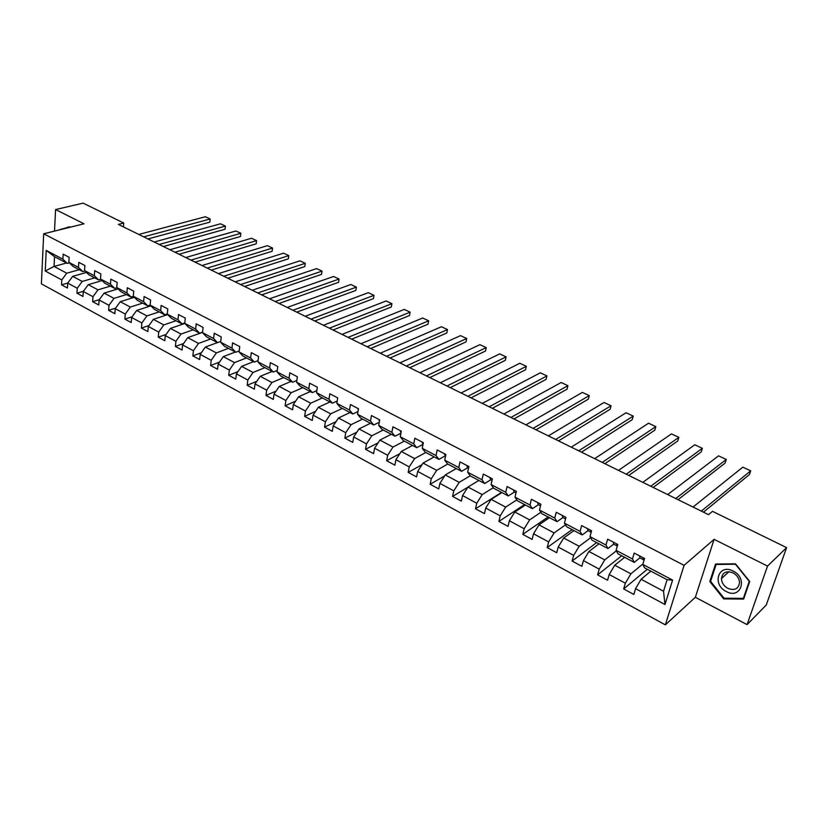 <?xml version="1.0" encoding="UTF-8"?>
<svg xmlns="http://www.w3.org/2000/svg" width="828" height="828" viewBox="0 0 828 828"><rect width="100%" height="100%" fill="white"/><g stroke="black" fill="none" stroke-linecap="round" stroke-linejoin="round"><path stroke-width="1.24" d="M747.073 624.622L767.525 566.093L714.109 539.338L695.344 597.288L747.073 624.622L766.242 605.04L786.6 547.618L712.515 511.342L708.509 514.654L118.363 224.398L123.745 223.032L83.142 203.139L55.579 209.567L54.513 231.105M695.344 597.288L665.339 624.861L41.4 283.869L43.687 233.786L684.094 565.327L665.339 624.861M650.829 571.134L641.1 579.279L663.538 591.244L667.109 579.724L644.536 567.811L642.797 564.396L644.557 558.496L634.186 553.063L632.457 558.962L616.094 550.351L617.771 544.472L607.628 539.163L605.982 545.021L589.981 536.606L591.575 530.769L581.66 525.573L580.097 531.4L564.448 523.161L565.959 517.355L556.261 512.273L554.77 518.069L539.463 510.017L540.901 504.242L531.41 499.274L529.992 505.028L515.016 497.142L516.382 491.408L507.088 486.543L505.742 492.267L491.087 484.556L492.381 478.843L483.293 474.082L482.01 479.774L467.654 472.219L468.896 466.547L459.985 461.889L458.774 467.551L444.719 460.151L445.888 454.51L437.174 449.946L436.025 455.576L422.249 448.321L423.356 442.711L414.818 438.24L413.731 443.839L400.245 436.739L401.29 431.16L392.927 426.782L391.892 432.351L378.675 425.395L379.669 419.848L371.472 415.552L370.499 421.09L357.541 414.269L358.483 408.753L350.441 404.55L349.519 410.046L336.82 403.36L337.71 397.885L329.834 393.755L328.964 399.231L316.513 392.679L317.341 387.225L309.62 383.178L308.803 388.622L296.59 382.194L297.376 376.771L289.8 372.807L289.034 378.21L277.059 371.907L277.794 366.525L270.363 362.633L269.638 368.005L257.891 361.826L258.584 356.464L251.298 352.645L250.615 357.996L239.085 351.931L239.737 346.601L232.585 342.854L231.954 348.174L220.641 342.212L221.242 336.913L214.224 333.239L213.634 338.528L202.529 332.68L203.088 327.412L196.195 323.81L195.646 329.068L184.747 323.324L185.275 318.087L178.506 314.547L177.999 319.774L167.287 314.143L167.773 308.927L161.129 305.449L160.663 310.655L150.147 305.118L150.593 299.943L144.072 296.527L143.637 301.692L133.308 296.258L133.722 291.104L127.315 287.751L126.912 292.895L116.769 287.554L117.152 282.431L110.848 279.139L110.486 284.242L100.519 278.995L100.861 273.913L94.682 270.673L94.351 275.745L84.549 270.59L84.86 265.529L78.784 262.352L78.484 267.403L68.859 262.341L69.138 257.301L63.166 254.175L62.897 259.195L46.213 250.418L45.24 271.015L54.048 266.419L66.747 273.188L79.219 269.7M642.797 564.396L672.595 580.086L664.977 604.512L635.562 588.677L633.844 594.442L623.67 588.936L647.299 569.271M45.24 271.015L61.8 279.916L61.531 284.842L67.441 288.041L67.71 283.104L77.252 288.237L76.963 293.195L82.966 296.445L83.276 291.477L92.984 296.703L92.664 301.682L98.77 304.994L99.101 299.995L108.985 305.315L108.634 310.324L114.844 313.688L115.216 308.668L125.276 314.081L124.883 319.111L131.207 322.537L131.611 317.486L141.847 322.992L141.422 328.064L147.86 331.542L148.305 326.47L158.717 332.08L158.262 337.172L164.813 340.712L165.289 335.609L175.898 341.322L175.401 346.446L182.077 350.058L182.584 344.924L193.39 350.73L192.852 355.885L199.651 359.559L200.2 354.394L211.202 360.315L210.622 365.5L217.547 369.247L218.147 364.051L229.346 370.085L228.735 375.291L235.783 379.11L236.415 373.883L247.841 380.031L247.179 385.268L254.362 389.16L255.034 383.913L266.678 390.174L265.964 395.432L273.292 399.396L274.016 394.118L285.867 400.504L285.122 405.792L292.584 409.839L293.35 404.53L305.439 411.03L304.642 416.36L312.249 420.469L313.067 415.138L325.394 421.773L324.545 427.124L332.307 431.316L333.166 425.954L345.742 432.713L344.841 438.105L352.749 442.38L353.67 436.987L366.483 443.88L365.531 449.293L373.604 453.661L374.577 448.238L387.659 455.276L386.645 460.72L394.884 465.17L395.908 459.716L409.249 466.899L408.183 472.374L416.587 476.918L417.674 471.432L431.295 478.76L430.167 484.256L438.747 488.903L439.885 483.386L453.785 490.859L452.605 496.396L461.362 501.137L462.562 495.589L476.762 503.227L475.51 508.785L484.452 513.619L485.725 508.05L500.215 515.844L498.901 521.443L508.03 526.38L509.365 520.771L524.165 528.74L522.789 534.36L532.114 539.411L533.522 533.77L548.643 541.905L547.194 547.567L556.716 552.721L558.196 547.049L573.659 555.371L572.127 561.053L581.867 566.321L583.419 560.618L599.224 569.126L597.619 574.839L607.566 580.221L609.201 574.497L625.357 583.191L623.67 588.936M616.094 550.351L617.998 553.818L634.258 562.398L639.837 557.865L639.62 555.919M642.932 563.94L630.884 573.835L614.728 565.224L624.643 557.327M634.258 562.398L632.457 558.962M625.357 583.191L630.884 573.835M609.201 574.497L614.728 565.224M589.981 536.606L592.041 540.135L607.938 548.519L613.641 544.131M616.353 550.827L604.74 559.904L588.925 551.479L599.037 543.82M607.938 548.519L605.982 545.021M599.224 569.126L604.74 559.904M583.419 560.618L588.925 551.479M564.448 523.161L566.652 526.743L582.208 534.95L588.004 530.696M590.643 537.734L579.155 546.273L563.692 538.024L573.97 530.603M582.208 534.95L580.097 531.4M573.659 555.371L579.155 546.273M558.196 547.049L563.692 538.024M539.463 510.017L541.812 513.65L557.037 521.671L562.936 517.552M565.493 524.869L554.129 532.932L538.987 524.859L549.44 517.666M557.037 521.671L554.77 518.069M548.643 541.905L554.129 532.932M533.522 533.77L538.987 524.859M515.016 497.142L517.5 500.826L532.394 508.682L538.386 504.687M540.901 512.253L529.63 519.88L514.819 511.983L525.418 505.008M532.394 508.682L529.992 505.028M524.165 528.74L529.63 519.88M509.365 520.771L514.819 511.983M491.087 484.556L493.695 488.272L508.288 495.962L514.364 492.091M516.848 499.864L505.66 507.098L491.149 499.367L501.903 492.598M508.288 495.962L505.742 492.267M500.215 515.844L505.66 507.098M485.725 508.05L491.149 499.367M467.654 472.219L470.397 475.986L484.68 483.521L490.838 479.764M493.302 487.702L482.186 494.585L467.975 487.019L478.874 480.457M484.68 483.521L482.01 479.774M476.762 503.227L482.186 494.585M462.562 495.589L467.975 487.019M444.719 460.151L447.575 463.949L461.569 471.329L467.81 467.685M470.252 475.779L459.198 482.341L445.278 474.92L456.3 468.555M461.569 471.329L458.774 467.551M453.785 490.859L459.198 482.341M439.885 483.386L445.278 474.92M422.249 448.321L425.219 452.16L438.923 459.385L445.236 455.855M447.751 464.042L436.677 470.335L423.046 463.069L434.193 456.89M438.923 459.385L436.025 455.576M431.295 478.76L436.677 470.335M417.674 471.432L423.046 463.069M400.245 436.739L403.319 440.61L416.743 447.689L423.046 444.315M425.809 452.471L414.621 458.577L401.259 451.467L412.52 445.464M416.743 447.689L413.731 443.839M409.249 466.899L414.621 458.577M395.908 459.716L401.259 451.467M378.675 425.395L381.863 429.297L395.018 436.232L400.907 433.199M404.302 441.127L393 447.058L379.907 440.082L391.282 434.265M395.018 436.232L391.892 432.351M387.659 455.276L393 447.058M374.577 448.238L379.907 440.082M357.541 414.269L360.822 418.202L373.718 425.002L379.234 422.27M383.219 430.011L371.813 435.766L358.979 428.925L370.458 423.284M373.718 425.002L370.499 421.09M366.483 443.88L371.813 435.766M353.67 436.987L358.979 428.925M336.82 403.36L340.204 407.324L352.842 413.99L358.006 411.537M362.55 419.113L351.041 424.702L338.455 417.995L350.037 412.51M352.842 413.99L349.519 410.046M345.742 432.713L351.041 424.702M333.166 425.954L338.455 417.995M316.513 392.679L319.981 396.664L332.38 403.205L337.203 400.99M342.285 408.421L330.672 413.845L318.335 407.272L329.999 401.953M332.38 403.205L328.964 399.231M325.394 421.773L330.672 413.845M313.067 415.138L318.335 407.272M296.59 382.194L300.15 386.2L312.301 392.617L316.824 390.619M322.402 397.937L310.697 403.205L298.597 396.757L310.355 391.582M312.301 392.617L308.803 388.622M305.439 411.03L310.697 403.205M293.35 404.53L298.597 396.757M277.059 371.907L280.692 375.943L292.615 382.236L296.848 380.435M302.893 387.649L291.114 392.762L279.243 386.438L291.073 381.418M292.615 382.236L289.034 378.21M285.867 400.504L291.114 392.762M274.016 394.118L279.243 386.438M257.891 361.826L261.607 365.883L273.312 372.051L277.256 370.426M283.756 377.558L271.894 382.515L260.24 376.305L272.153 371.441M273.312 372.051L269.638 368.005M266.678 390.174L271.894 382.515M255.034 383.913L260.24 376.305M239.085 351.931L242.873 355.999L254.362 362.064L258.046 360.604M264.96 367.653L253.026 372.465L241.6 366.38L253.575 361.65M254.362 362.064L250.615 357.996M247.841 380.031L253.026 372.465M236.415 373.883L241.6 366.38M220.641 342.212L224.502 346.311L235.773 352.252L239.209 350.937M246.527 357.924L234.521 362.602L223.301 356.62L235.349 352.035M235.773 352.252L231.954 348.174M229.346 370.085L234.521 362.602M218.147 364.051L223.301 356.62M202.529 332.68L206.451 336.799L217.516 342.626L220.724 341.446M228.424 348.381L216.356 352.925L205.344 347.046L217.443 342.595M217.516 342.626L213.634 338.528M211.202 360.315L216.356 352.925M200.2 354.394L205.344 347.046M184.747 323.324L188.743 327.453L199.6 333.177L202.591 332.121M210.643 339.004L198.513 343.413L187.708 337.648L202.56 332.359M199.6 333.177L195.646 329.068M193.39 350.73L198.513 343.413M182.584 344.924L187.708 337.648M167.287 314.143L171.344 318.283L182.015 323.903L184.789 322.951M193.183 329.803L181.001 334.077L170.382 328.416L184.851 323.438M182.015 323.903L177.999 319.774M175.898 341.322L181.001 334.077M165.289 335.609L170.382 328.416M150.147 305.118L154.256 309.268L164.741 314.795L167.308 313.936M176.043 320.757L163.799 324.918L153.377 319.36L167.722 314.578M164.741 314.795L160.663 310.655M158.717 332.08L163.799 324.918M148.305 326.47L153.377 319.36M133.308 296.258L137.479 300.419L147.767 305.853L150.147 305.087M159.193 311.877L146.908 315.913L136.661 310.448L150.893 305.863M147.767 305.853L143.637 301.692M141.847 322.992L146.908 315.913M131.611 317.486L136.661 310.448M116.769 287.554L120.992 291.725L131.103 297.055L133.401 296.341M142.644 303.141L130.317 307.064L120.246 301.702L134.353 297.293M131.103 297.055L126.912 292.895M125.276 314.081L130.317 307.064M115.216 308.668L120.246 301.702M100.519 278.995L104.794 283.186L114.73 288.423L116.976 287.751M126.373 294.561L114.005 298.38L104.111 293.102L118.114 288.879M114.73 288.423L110.486 284.242M108.985 305.315L114.005 298.38M99.101 299.995L104.111 293.102M84.549 270.59L88.875 274.792L98.646 279.936L100.83 279.305M110.383 286.136L97.983 289.831L88.254 284.656L102.144 280.589M98.646 279.936L94.351 275.745M92.984 296.703L97.983 289.831M83.276 291.477L88.254 284.656M68.859 262.341L73.226 266.544L82.831 271.605L84.963 270.994M94.671 277.846L82.231 281.437L72.667 276.345L86.454 272.443M82.831 271.605L78.484 267.403M77.252 288.237L82.231 281.437M67.71 283.104L72.667 276.345M46.213 250.418L54.534 256.68L67.285 263.407L69.376 262.828M66.54 263.014L54.048 266.419L54.534 256.68M67.285 263.407L62.897 259.195M61.8 279.916L66.747 273.188M767.525 566.093L786.6 547.618M714.109 539.338L684.094 565.327M43.687 233.786L84.001 223.798L55.579 209.567M123.455 226.903L123.745 223.032M664.977 604.512L663.538 591.244M667.109 579.724L672.595 580.086M635.562 588.677L641.1 579.279M61.531 284.842L67.741 283.062M76.963 293.195L83.411 291.28M92.664 301.682L99.37 299.632M108.634 310.324L115.609 308.119M124.883 319.111L132.138 316.751M141.422 328.064L148.978 325.518M158.262 337.172L166.128 334.44M175.401 346.446L183.588 343.496M192.852 355.885L201.38 352.718M210.622 365.5L219.513 362.084M228.735 375.291L237.988 371.606M247.179 385.268L256.835 381.294M265.964 395.432L276.045 391.137M285.122 405.792L295.637 401.145M304.642 416.36L315.623 411.319M324.545 427.124L336.023 421.659M344.841 438.105L356.847 432.164M365.531 449.293L378.106 442.845M386.645 460.72L399.82 453.682M408.183 472.374L422.001 464.694M430.167 484.256L444.677 475.862M452.605 496.396L467.872 487.195M475.51 508.785L501.54 492.412M498.901 521.443L524.59 504.562M522.789 534.36L548.105 516.962M547.194 547.567L572.127 529.63M572.127 561.053L596.646 542.568M597.619 574.839L621.704 555.774M70.09 227.245L69.707 226.717L60.196 229.698M749.713 581.484L735.492 563.837L715.547 564.034L709.813 581.515L723.703 598.903L743.658 599.068L749.713 581.484M69.821 226.872L64.863 228.538M64.884 228.29L60.206 229.449M724.428 598.22L723.703 598.903M710.848 580.563L709.813 581.515M138.793 234.448L205.334 216.739L210.167 218.996L209.836 222.142L210.167 218.996L143.699 236.86M147.922 238.94L209.836 222.142M65.712 228.331L70.007 227.265M733.163 571.082C718.559 563.123 711.573 584.496 726.291 591.523C740.77 599.71 748.191 578.192 733.163 571.082M733.059 572.893C726.311 570.482 722.44 572.396 721.447 578.617C721.695 582.777 723.838 586.027 727.853 588.366C734.705 590.85 738.597 588.884 739.528 582.488C739.197 578.358 737.034 575.16 733.059 572.893M743.378 598.365L724.045 598.209L710.59 581.36L716.137 564.427L735.461 564.241L749.236 581.328L743.378 598.365L744.165 597.599M154.205 242.024L220.496 223.808L225.402 226.096L225.05 229.252L225.402 226.096L159.193 244.477M163.375 246.537L225.05 229.252M169.864 249.725L235.887 230.981L240.876 233.299L240.503 236.477L240.876 233.299L174.936 252.229M179.076 254.258L240.503 236.477M185.782 257.56L251.526 238.257L256.587 240.617L256.194 243.815L256.587 240.617L190.947 260.096M195.046 262.114L256.194 243.815M201.98 265.529L267.413 245.668L272.557 248.058L272.143 251.277L272.557 248.058L207.228 268.106M211.285 270.104L272.143 251.277M218.447 273.623L283.549 253.182L288.786 255.624L288.341 258.853L288.786 255.624L223.788 276.252M227.793 278.229L288.341 258.853M235.193 281.862L299.953 260.83L305.273 263.304L304.808 266.554L305.273 263.304L240.627 284.532M244.591 286.488L304.808 266.554M252.229 290.245L316.627 268.593L322.03 271.108L321.543 274.378L322.03 271.108L257.756 292.957M261.679 294.892L321.543 274.378M269.566 298.773L333.58 276.49L339.066 279.046L338.559 282.327L339.066 279.046L275.186 301.537M279.057 303.441L338.559 282.327M287.212 307.447L350.803 284.521L356.392 287.119L355.854 290.421L356.392 287.119L292.926 310.262M296.745 312.135L355.854 290.421M305.159 316.275L368.325 292.677L374.008 295.327L373.438 298.639L374.008 295.327L310.986 319.142M314.743 320.985L373.438 298.639M323.438 325.259L386.138 300.978L391.913 303.669L391.323 307.002L391.913 303.669L329.358 328.178M333.063 329.999L391.323 307.002M342.036 334.409L404.261 309.424L410.129 312.156L409.518 315.509L410.129 312.156L348.07 337.379M351.714 339.169L409.518 315.509M360.977 343.724L422.694 318.004L428.666 320.788L428.024 324.162L428.666 320.788L367.125 346.746M370.696 348.505L428.024 324.162M380.269 353.214L441.438 326.739L447.513 329.575L446.841 332.959L447.513 329.575L386.531 356.299M390.04 358.017L446.841 332.959M337.524 397.782L337.586 398.651M399.914 362.881L460.513 335.63L466.702 338.517L465.998 341.923L409.736 367.704M406.289 366.017L466.702 338.517M358.006 408.504L358.265 409.995M419.931 372.724L479.929 344.676L486.233 347.605L485.498 351.031L429.794 377.578M426.43 375.922L486.233 347.605M378.903 419.444L379.41 421.297M440.32 382.753L499.698 353.887L506.105 356.868L505.339 360.315L450.235 387.628M446.944 386.014L506.105 356.868M400.224 430.601L401.011 432.671M461.103 392.979L519.808 363.254L526.339 366.297L525.532 369.754L471.06 397.875M467.851 396.291L526.339 366.297M421.969 441.986L423.056 444.232M482.289 403.391L540.291 372.797L546.935 375.891L546.097 379.369L492.298 408.318M489.162 406.776L546.935 375.891M444.17 453.599L445.567 456.031M503.89 414.021L561.146 382.515L567.915 385.662L567.045 389.17L513.94 418.958M510.897 417.467L567.915 385.662M466.826 465.46L467.406 467.478L468.555 468.079M525.904 424.847L582.384 392.41L589.277 395.618L588.366 399.137L535.995 429.815M533.056 428.366L589.277 395.618M489.959 477.57L490.497 479.578L492.029 480.385M548.364 435.89L604.026 402.491L611.043 405.761L610.101 409.301L558.507 440.879M555.65 439.471L611.043 405.761M513.577 489.938L514.074 491.935L516.01 492.96M571.268 447.151L626.071 412.758L633.223 416.091L632.24 419.651L581.453 452.171M578.7 450.815L633.223 416.091M537.703 502.565L538.148 504.562L540.518 505.794M594.639 458.65L648.531 423.222L655.828 426.627L654.793 430.198L604.875 463.68M602.225 462.386L655.828 426.627M540.85 504.211L540.643 505.266M562.357 515.471L562.75 517.459L565.555 518.928M618.485 470.376L671.425 433.893L678.856 437.36L677.79 440.951L628.762 475.438M626.227 474.185L678.856 437.36M565.565 517.148L565.565 518.866M587.549 528.657L587.89 530.634L591.151 532.342M642.818 482.351L694.764 444.771L702.341 448.3L701.233 451.912L653.147 487.433M650.725 486.243L702.341 448.3M590.83 530.375L590.985 532.259M613.3 542.133L613.579 544.1L617.315 546.056M667.668 494.575L718.559 455.855L726.28 459.447L725.121 463.08L678.039 499.677M675.741 498.539L726.28 459.447M616.653 543.892L616.746 545.766M693.036 507.046L742.819 467.158L750.706 470.832L749.495 474.485L703.458 512.17M701.285 511.104L750.706 470.832M643.056 557.71L643.087 559.562L644.08 560.09M643.087 559.562L639.847 557.865M728.878 571.734L721.447 578.617"/></g></svg>
